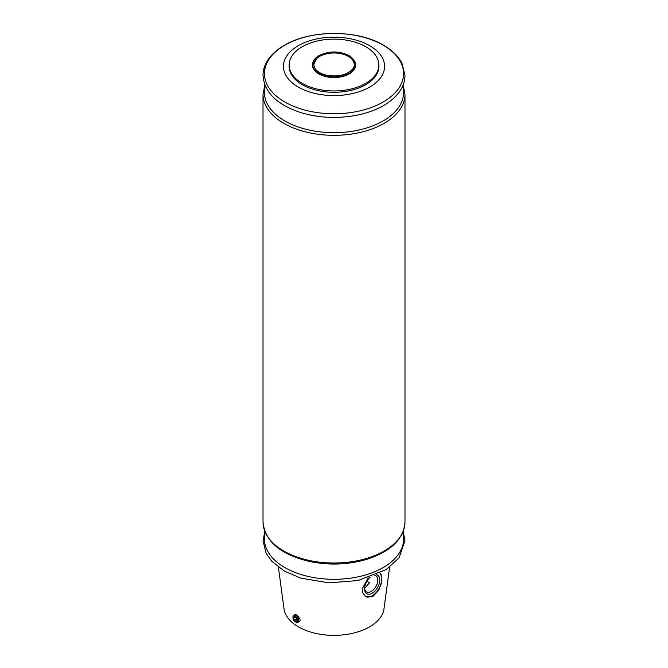 <?xml version="1.0" encoding="UTF-8"?>
<svg xmlns="http://www.w3.org/2000/svg" width="668" height="668" viewBox="0 0 668 668"><rect width="100%" height="100%" fill="white"/><g stroke="black" fill="none" stroke-linecap="round" stroke-linejoin="round"><path stroke-width="1" d="M378.873 65.047L378.873 66.374A44.873 25.91 180 0 1 365.73 84.694A44.873 25.91 180 0 1 316.824 90.314A44.873 25.91 180 0 1 289.127 66.374L289.127 65.047A44.873 25.91 180 0 1 334 39.136A44.873 25.91 180 0 1 378.873 65.047A44.873 25.91 180 0 1 365.73 83.358A44.873 25.91 180 0 1 316.824 88.978A44.873 25.91 180 0 1 289.127 65.047M298.229 45.725A50.584 29.2 -0 0 0 298.229 87.024A50.584 29.2 -0 0 0 369.771 87.024A50.584 29.2 -0 0 0 369.771 45.725A50.584 29.2 -0 0 0 298.229 45.725M313.601 64.763A20.399 11.773 180 0 1 316.532 58.684A20.399 11.773 180 0 1 348.42 56.438A20.399 11.773 180 0 1 351.468 58.684A20.399 11.773 180 0 1 354.399 64.763M374.815 575.399A9.335 5.394 -60 0 1 375.867 575.783A9.335 5.394 -60 0 1 377.303 583.264A9.335 5.394 -60 0 1 371.199 591.489A9.335 5.394 -60 0 1 366.532 591.957A9.335 5.394 -60 0 1 364.619 588.224M366.874 581.244L369.421 582.713L365.095 587.965M380.059 573.01L381.887 577.127L381.72 581.628L378.773 590.153L373.078 596.274L365.663 596.691L362.666 592.633L362.499 588.316L368.168 577.837M389.611 567.174L383.774 610.368A50.259 29.016 180 0 1 369.538 626.876A50.259 29.016 180 0 1 318.035 633.865A50.259 29.016 180 0 1 284.226 610.368L278.389 567.174M293.82 615.253L294.722 614.727C296.675 613.349 301.953 620.271 299.431 621.432L297.895 622.317A4.083 2.355 -120 0 0 297.895 617.608A4.083 2.355 -120 0 0 293.82 615.253A4.083 2.355 -120 0 0 292.968 617.123L292.968 617.775A3.282 1.895 -120 0 0 295.289 621.791A3.282 1.895 -120 0 0 297.611 620.447A3.282 1.895 -120 0 0 295.289 616.439A3.282 1.895 -120 0 0 292.968 617.775M379.975 573.052A13.869 8.008 -60 0 1 381.887 577.127M381.72 581.628A13.869 8.008 -60 0 1 365.446 596.549M376.418 574.714A10.738 6.196 -60 0 1 379.457 582.797A10.738 6.196 -60 0 1 372.193 593.209A10.738 6.196 -60 0 1 364.603 588.825A10.738 6.196 -60 0 1 370.156 577.169M295.857 622.117L295.289 621.791L295.857 622.117A4.083 2.355 -120 0 0 297.895 622.317M296.959 620.071L296.124 617.925L294.454 616.965L293.628 618.15L294.454 620.296L296.124 621.257L296.959 620.071M295.064 617.315L293.628 618.15M296.567 619.077L294.454 620.296M354.791 61.623A21.618 12.483 180 0 1 334 77.521A21.618 12.483 180 0 1 313.209 61.623M349.072 55.97A21.318 12.308 180 0 1 354.391 68.261L354.391 68.261A21.318 12.308 180 0 1 334 76.979A21.318 12.308 180 0 1 313.609 68.261L313.609 68.261A21.318 12.308 180 0 1 313.584 68.219L313.609 68.261C311.447 63.485 313.133 59.318 318.678 55.745C328.89 50.793 338.993 50.726 348.988 55.553C357.806 61.456 355.259 67.243 354.391 68.261M402.67 86.114A69.564 40.163 180 0 1 334 132.69A69.564 40.163 180 0 1 265.33 86.114M403.188 84.878L404.983 94.338A70.983 40.982 180 0 1 334 135.32A70.983 40.982 180 0 1 263.017 94.338L263.017 522.034A70.983 40.982 180 0 0 334 563.015A70.983 40.982 180 0 0 404.983 522.034C403.756 538.825 391.264 551.192 367.5 559.124C348.704 564.769 329.332 565.545 309.401 561.471C280.343 554.423 264.887 541.28 263.017 522.034M383.19 45.207A69.564 40.163 180 0 1 352.003 112.399A69.564 40.163 180 0 1 266.808 63.209A69.564 40.163 180 0 1 383.19 45.207M402.67 532.738A69.564 40.163 180 0 1 334 579.315A69.564 40.163 180 0 1 265.33 532.738M351.468 58.684C354.959 62.683 355.234 66.274 352.295 69.455C346.391 75.158 337.824 77.079 326.602 75.208C321.041 73.881 317.166 71.651 314.995 68.52L313.709 64.587L316.532 58.684M264.812 84.878L263.017 94.338M383.683 45.315C358.365 29.642 309.476 29.066 282.389 46.476C276.711 50.016 272.202 54.066 268.862 58.617C265.021 63.894 263.075 69.472 263.017 75.35C264.227 92.242 276.794 104.651 300.734 112.575C319.271 118.102 338.375 118.896 358.065 114.963C376.869 110.838 390.521 103.315 399.013 92.384C402.988 86.999 404.975 81.287 404.983 75.259L401.944 63.168C398.328 56.221 392.241 50.267 383.683 45.315M404.983 94.338L404.983 522.034M264.812 531.494L263.017 540.896L266.14 553.363L271.717 561.22L284.151 570.965L300.734 578.121L328.965 582.872L358.065 580.509L386.229 569.512L399.013 557.93L404.983 540.804L403.188 531.494"/></g></svg>
